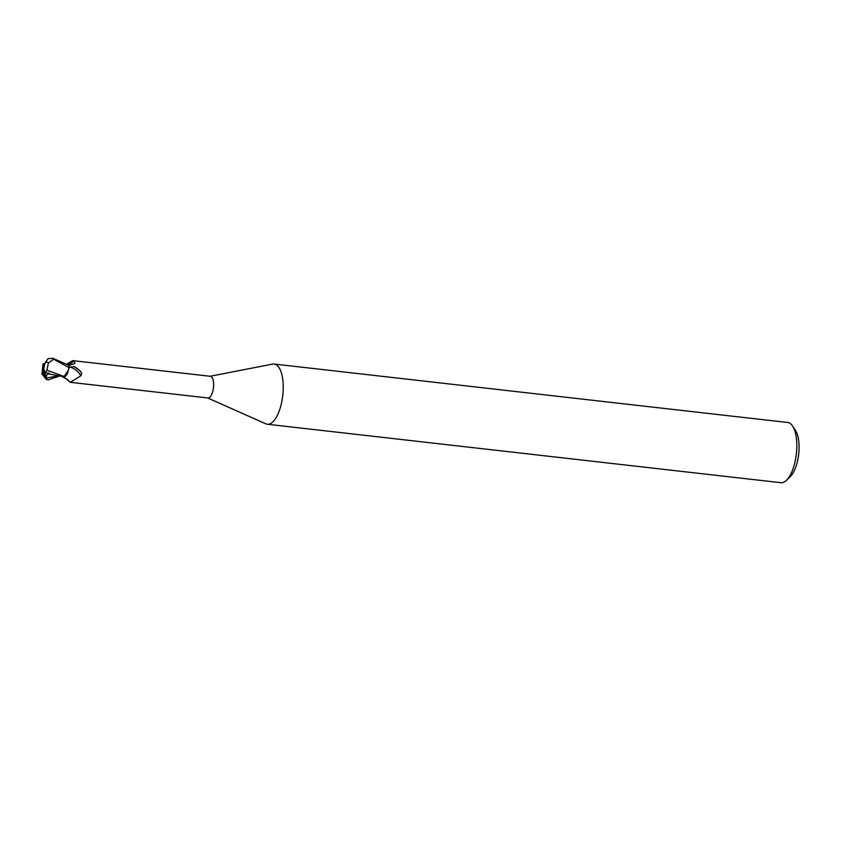<?xml version="1.0" encoding="UTF-8"?>
<svg xmlns="http://www.w3.org/2000/svg" width="841" height="841" viewBox="0 0 841 841"><rect width="100%" height="100%" fill="white"/><g stroke="black" fill="none" stroke-linecap="round" stroke-linejoin="round"><path stroke-width="1.26" d="M207.632 397.94L265.798 423.832A30.297 12.131 -83.5 0 0 267.28 424.242A30.297 12.131 -83.5 0 0 283.081 391.99A30.297 12.131 -83.5 0 0 274.134 364.037A30.297 12.131 -83.5 0 0 272.6 364.1L210.103 376.263M68.825 368.358L69.593 367.17L74.323 366.634L80.484 371.207L81.756 373.278L80.894 375.769L70.266 382.308L207.906 397.972A10.901 4.363 -83.5 0 0 213.593 386.355A10.901 4.363 -83.5 0 0 210.376 376.295L72.736 360.631L73.609 360.81L74.986 363.407L68.678 365.572M267.28 424.242L780.868 482.692A30.297 12.131 -83.5 0 0 786.482 480.264A30.297 12.131 -83.5 0 0 796.669 450.44A30.297 12.131 -83.5 0 0 792.643 426.114A30.297 12.131 -83.5 0 0 787.723 422.487L274.134 364.037M786.482 480.264L790.288 476.584A25.756 10.313 -83.5 0 0 798.95 451.239A25.756 10.313 -83.5 0 0 795.533 430.55L792.643 426.114M66.796 364.09L72.736 360.631M74.323 366.634A12.321 6.181 -130.9 0 1 81.756 373.278M67.879 379.69L61.719 376.379M69.593 367.17A11.732 5.887 -130.9 0 1 80.894 375.769M70.171 382.256L63.474 376.516M63.758 376.61A9.745 3.9 -83.5 0 0 67.595 372.952L68.973 367.591L68.552 369.914L64.179 376.495L67.595 372.952M62.854 376.127L64.294 376.474M67.9 364.731A12.363 9.524 3.8 0 0 73.609 360.81M62.791 376.127L64.231 376.463M42.691 366.623L42.05 374.066C42.239 375.328 42.481 374.581 42.765 371.838A3.784 1.514 -83.5 0 0 43.375 372.058L44.489 364.763C45.361 362.082 46.665 361.462 48.389 362.892L53.677 359.191L68.973 367.591M69.004 367.37A11.364 4.552 -83.5 0 0 68.857 365.309L52.93 358.308L48.053 358.655L43.869 364.542L43.627 368.295L43.07 363.953L43.921 364.037M43.08 363.869L42.67 366.855M64.179 376.495L46.938 370.25L48.389 362.892M59.774 376.001L48.116 379.859L45.351 378.639L46.581 378.87L46.476 377.987C46.16 375.559 46.896 374.224 48.673 373.982L49.293 373.257L45.435 372.784L44.121 370.166M48.673 373.993L63.653 376.61M45.361 372.857L47.012 370.019M45.351 378.639L43.375 372.058M46.528 379.575L42.05 374.066M43.122 366.434L42.765 371.838M46.581 378.87L44.174 370.261M63.022 376.537A17.072 8.568 -130.9 0 1 64.61 377.735M46.476 377.998L57.966 375.948M44.489 364.763A3.784 1.514 -83.5 0 0 43.869 364.542M53.677 359.191A11.364 4.552 -83.5 0 0 52.93 358.308"/></g></svg>
